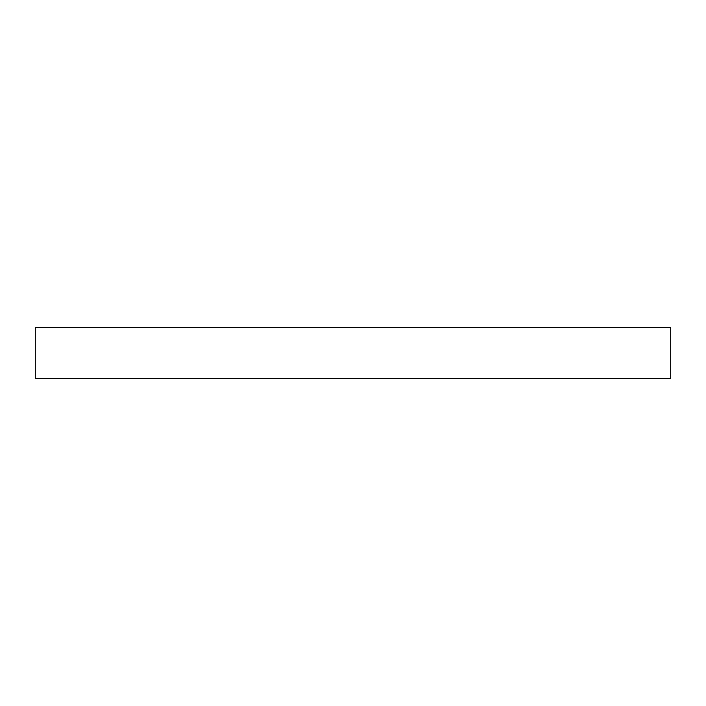 <?xml version="1.0" encoding="UTF-8"?>
<svg xmlns="http://www.w3.org/2000/svg" width="706" height="706" viewBox="0 0 706 706"><rect width="100%" height="100%" fill="white"/><g stroke="black" fill="none" stroke-linecap="round" stroke-linejoin="round"><path stroke-width="1.06" d="M670.7 378.416L670.7 327.584L35.3 327.584L35.3 378.416L670.7 378.416L35.3 378.416L35.3 327.584L670.7 327.584L670.7 378.416"/></g></svg>
